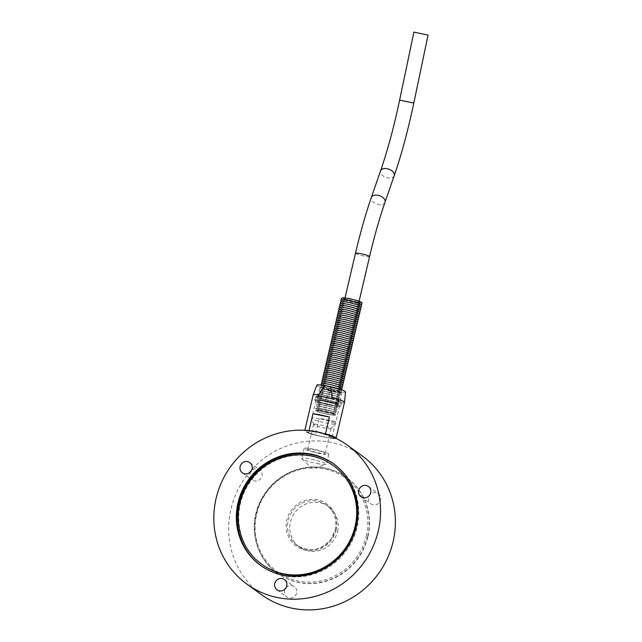 <?xml version="1.0" encoding="UTF-8"?>
<svg xmlns="http://www.w3.org/2000/svg" width="642" height="642" viewBox="0 0 642 642"><rect width="100%" height="100%" fill="white"/><g stroke="black" fill="none" stroke-linecap="round" stroke-linejoin="round"><path stroke-width="0.48" stroke-dasharray="3.21 2.41" d="M337.54 531.56A24.91 23.858 -54.2 0 0 328.56 506.61A24.91 23.858 -54.2 0 0 290.433 522.066A24.91 23.858 -54.2 0 0 299.413 547.008A24.91 23.858 -54.2 0 0 337.54 531.56M362.192 455.876A85.731 82.112 -54.2 0 0 230.96 509.066A85.731 82.112 -54.2 0 0 261.872 594.925M323.785 436.937L333.166 438.502L328.383 435.782L317.036 432.066L310.038 431.496L307.197 432.435L311.892 434.441L323.785 436.937A14.485 1.661 13.2 0 1 318.745 435.814L328.391 437.756A14.485 1.661 13.2 0 1 323.785 436.937M296.604 593.031A6.34 6.067 125.8 0 1 286.902 596.964A6.34 6.067 125.8 0 1 285.69 588.273A6.34 6.067 125.8 0 1 296.604 593.031M372.793 492.823A6.34 6.067 125.8 0 1 379.47 502.285A6.34 6.067 125.8 0 1 368.484 497.879A6.34 6.067 125.8 0 1 372.793 492.823M251.712 479.542A6.34 6.067 125.8 0 1 259.657 469.695A6.34 6.067 125.8 0 1 260.877 478.386A6.34 6.067 125.8 0 1 251.712 479.542M260.989 565.714A62.555 59.923 -54.2 0 0 261.39 566.003A62.555 59.923 -54.2 0 0 346.584 550.33A62.555 59.923 -54.2 0 0 334.594 464.543A62.555 59.923 -54.2 0 0 334.193 464.254M367.906 536.664A59.08 56.592 -54.2 0 0 346.6 477.488A59.08 56.592 -54.2 0 0 256.158 514.146A59.08 56.592 -54.2 0 0 277.464 573.314A59.08 56.592 -54.2 0 0 367.906 536.664M317.052 463.524A12.671 1.453 -166.8 0 0 326.144 464.503A12.671 1.453 -166.8 0 0 326.433 464.286A12.671 1.453 -166.8 0 0 314.436 459.977A12.671 1.453 -166.8 0 0 301.772 458.5A12.671 1.453 -166.8 0 0 301.933 458.829A12.671 1.453 -166.8 0 0 317.052 463.524M319.419 453.437A12.671 1.453 13.2 0 1 304.131 448.413A12.671 1.453 13.2 0 1 316.795 449.898A12.671 1.453 13.2 0 1 328.8 454.199A12.671 1.453 13.2 0 1 319.419 453.437M262.337 564.687A60.934 58.366 125.8 0 1 250.661 481.123A60.934 58.366 125.8 0 1 333.647 465.859M335.967 438.342A16.106 1.846 13.2 0 1 331.786 438.438L335.734 421.633A16.106 1.846 13.2 0 1 319.291 418.319L315.35 435.124A16.106 1.846 13.2 0 1 304.733 430.822A16.106 1.846 13.2 0 1 306.732 430.413M325.534 399.741L325.269 400.857A16.106 1.846 -166.8 0 0 338.591 403.545L338.856 402.422C338.543 397.213 337.933 393.57 337.018 391.492L332.099 390.505C330.341 392.037 328.15 395.119 325.534 399.741A16.106 1.846 13.2 0 1 313.144 394.966M344.497 402.325A16.106 1.846 13.2 0 1 338.856 402.422M307.975 449.601A8.98 1.027 13.2 0 1 307.727 449.256A8.98 1.027 13.2 0 1 308.987 449.031A8.98 1.027 13.2 0 1 318.93 450.869A8.98 1.027 13.2 0 1 325.205 453.356A8.98 1.027 13.2 0 1 317.405 452.578A8.98 1.027 13.2 0 1 307.975 449.601M314.829 424.113A8.98 1.027 13.2 0 1 324.772 425.951A8.98 1.027 13.2 0 1 331.055 428.447A8.98 1.027 13.2 0 1 331.015 428.503A8.98 1.027 13.2 0 1 322.075 427.395A8.98 1.027 13.2 0 1 313.577 424.418A8.98 1.027 13.2 0 1 313.569 424.346A8.98 1.027 13.2 0 1 314.829 424.113M320.727 419.009A12.166 1.396 13.2 0 1 335.405 423.832A12.166 1.396 13.2 0 1 335.357 423.921A12.166 1.396 13.2 0 1 323.247 422.412A12.166 1.396 13.2 0 1 311.723 418.375A12.166 1.396 13.2 0 1 311.723 418.279A12.166 1.396 13.2 0 1 313.424 417.974A12.166 1.396 13.2 0 1 320.727 419.009M324.932 401.081A12.166 1.396 -166.8 0 0 315.928 400.351A12.166 1.396 -166.8 0 0 316.265 400.809A12.166 1.396 -166.8 0 0 329.041 404.845A12.166 1.396 -166.8 0 0 339.61 405.904A12.166 1.396 -166.8 0 0 324.932 401.081M320.831 386.476A10.946 1.252 -166.8 0 0 332.323 390.111A10.946 1.252 -166.8 0 0 341.841 391.066A10.946 1.252 -166.8 0 0 328.632 386.725A10.946 1.252 -166.8 0 0 320.527 386.067A10.946 1.252 -166.8 0 0 320.831 386.476M328.287 388.185A10.946 1.252 -166.8 0 0 320.189 387.511A10.946 1.252 -166.8 0 0 320.181 387.527A10.946 1.252 -166.8 0 0 330.558 391.243A10.946 1.252 -166.8 0 0 341.496 392.527A10.946 1.252 -166.8 0 0 341.504 392.511A10.946 1.252 -166.8 0 0 328.287 388.185M325.919 397.053A12.005 1.372 13.2 0 1 340.252 401.507A12.005 1.372 13.2 0 1 340.412 401.796A12.005 1.372 13.2 0 1 328.407 400.407A12.005 1.372 13.2 0 1 317.036 396.315A12.005 1.372 13.2 0 1 317.308 396.122A12.005 1.372 13.2 0 1 325.919 397.053M325.478 397.55A13.209 1.517 13.2 0 1 341.239 402.446A13.209 1.517 13.2 0 1 341.416 402.783A13.209 1.517 13.2 0 1 329.932 401.635A13.209 1.517 13.2 0 1 316.065 397.254A13.209 1.517 13.2 0 1 315.695 396.756A13.209 1.517 13.2 0 1 316 396.523A13.209 1.517 13.2 0 1 325.478 397.55M315.278 400.616A13.209 1.517 13.2 0 1 314.909 400.11A13.209 1.517 13.2 0 1 328.11 401.659A13.209 1.517 13.2 0 1 340.629 406.145A13.209 1.517 13.2 0 1 329.145 404.99A13.209 1.517 13.2 0 1 315.278 400.616M338.591 403.545L325.269 400.857M316.867 385.176A14.71 1.685 -166.8 0 0 332.099 390.505M337.018 391.492A14.71 1.685 -166.8 0 0 345.516 391.901M318.52 395.994L331.842 398.674M317.036 432.066A14.485 1.661 13.2 0 1 322.067 433.198L312.429 431.255A14.485 1.661 13.2 0 1 317.036 432.066M315.35 435.124L318.745 435.814A14.485 1.661 13.2 0 1 306.715 431.745A14.485 1.661 13.2 0 1 312.429 431.255L309.572 430.678M323.544 433.494L322.067 433.198A14.485 1.661 13.2 0 1 325.333 434.048M334.474 437.627A14.485 1.661 13.2 0 1 328.391 437.756L331.786 438.438M335.734 421.633L319.291 418.319M352.851 301.307A7.239 0.827 13.2 0 1 344.85 298.586A7.239 0.827 13.2 0 1 351.519 299.3A7.239 0.827 13.2 0 1 358.886 301.748A7.239 0.827 13.2 0 1 358.95 301.9A7.239 0.827 13.2 0 1 352.851 301.307M349.16 300.496A9.847 1.132 13.2 0 1 360.668 304.605A9.847 1.132 13.2 0 1 344.537 301.347A9.847 1.132 13.2 0 1 349.16 300.496M348.71 302.398A9.847 1.132 13.2 0 1 360.218 306.507A9.847 1.132 13.2 0 1 344.088 303.257A9.847 1.132 13.2 0 1 348.71 302.398M348.261 304.3A9.847 1.132 13.2 0 1 359.769 308.409A9.847 1.132 13.2 0 1 343.639 305.159A9.847 1.132 13.2 0 1 348.261 304.3M347.82 306.21A9.847 1.132 13.2 0 1 359.327 310.319A9.847 1.132 13.2 0 1 343.197 307.069A9.847 1.132 13.2 0 1 347.82 306.21M347.37 308.112A9.847 1.132 13.2 0 1 358.878 312.221A9.847 1.132 13.2 0 1 342.748 308.971A9.847 1.132 13.2 0 1 347.37 308.112M346.921 310.014A9.847 1.132 13.2 0 1 358.429 314.123A9.847 1.132 13.2 0 1 342.298 310.872A9.847 1.132 13.2 0 1 346.921 310.014M346.479 311.924A9.847 1.132 13.2 0 1 357.987 316.033A9.847 1.132 13.2 0 1 341.857 312.782A9.847 1.132 13.2 0 1 346.479 311.924M346.03 313.826A9.847 1.132 13.2 0 1 357.538 317.934A9.847 1.132 13.2 0 1 341.408 314.684A9.847 1.132 13.2 0 1 346.03 313.826M345.581 315.728A9.847 1.132 13.2 0 1 357.088 319.836A9.847 1.132 13.2 0 1 340.958 316.586A9.847 1.132 13.2 0 1 345.581 315.728M345.139 317.638A9.847 1.132 13.2 0 1 356.647 321.746A9.847 1.132 13.2 0 1 340.517 318.496A9.847 1.132 13.2 0 1 345.139 317.638M344.69 319.539A9.847 1.132 13.2 0 1 356.198 323.648A9.847 1.132 13.2 0 1 340.067 320.398A9.847 1.132 13.2 0 1 344.69 319.539M344.24 321.441A9.847 1.132 13.2 0 1 355.748 325.55A9.847 1.132 13.2 0 1 339.618 322.3A9.847 1.132 13.2 0 1 344.24 321.441M343.799 323.351A9.847 1.132 13.2 0 1 355.307 327.46A9.847 1.132 13.2 0 1 339.177 324.21A9.847 1.132 13.2 0 1 343.799 323.351M343.35 325.253A9.847 1.132 13.2 0 1 354.857 329.362A9.847 1.132 13.2 0 1 338.727 326.112A9.847 1.132 13.2 0 1 343.35 325.253M342.9 327.163A9.847 1.132 13.2 0 1 354.408 331.272A9.847 1.132 13.2 0 1 338.278 328.014A9.847 1.132 13.2 0 1 342.9 327.163M342.459 329.065A9.847 1.132 13.2 0 1 353.967 333.174A9.847 1.132 13.2 0 1 337.836 329.924A9.847 1.132 13.2 0 1 342.459 329.065M342.009 330.967A9.847 1.132 13.2 0 1 353.517 335.076A9.847 1.132 13.2 0 1 337.387 331.826A9.847 1.132 13.2 0 1 342.009 330.967M341.56 332.877A9.847 1.132 13.2 0 1 353.068 336.986A9.847 1.132 13.2 0 1 336.938 333.736A9.847 1.132 13.2 0 1 341.56 332.877M341.119 334.779A9.847 1.132 13.2 0 1 352.627 338.888A9.847 1.132 13.2 0 1 336.496 335.638A9.847 1.132 13.2 0 1 341.119 334.779M340.669 336.681A9.847 1.132 13.2 0 1 352.177 340.79A9.847 1.132 13.2 0 1 336.047 337.54A9.847 1.132 13.2 0 1 340.669 336.681M340.22 338.591A9.847 1.132 13.2 0 1 351.728 342.7A9.847 1.132 13.2 0 1 335.597 339.449A9.847 1.132 13.2 0 1 340.22 338.591M339.778 340.493A9.847 1.132 13.2 0 1 351.286 344.602A9.847 1.132 13.2 0 1 335.156 341.351A9.847 1.132 13.2 0 1 339.778 340.493M339.329 342.395A9.847 1.132 13.2 0 1 350.837 346.503A9.847 1.132 13.2 0 1 334.707 343.253A9.847 1.132 13.2 0 1 339.329 342.395M338.88 344.305A9.847 1.132 13.2 0 1 350.388 348.413A9.847 1.132 13.2 0 1 334.257 345.163A9.847 1.132 13.2 0 1 338.88 344.305M338.438 346.207A9.847 1.132 13.2 0 1 349.946 350.315A9.847 1.132 13.2 0 1 333.816 347.065A9.847 1.132 13.2 0 1 338.438 346.207M337.989 348.108A9.847 1.132 13.2 0 1 349.497 352.217A9.847 1.132 13.2 0 1 333.367 348.967A9.847 1.132 13.2 0 1 337.989 348.108M337.54 350.018A9.847 1.132 13.2 0 1 349.047 354.127A9.847 1.132 13.2 0 1 332.917 350.877A9.847 1.132 13.2 0 1 337.54 350.018M337.098 351.92A9.847 1.132 13.2 0 1 348.598 356.029A9.847 1.132 13.2 0 1 332.476 352.779A9.847 1.132 13.2 0 1 337.098 351.92M336.649 353.822A9.847 1.132 13.2 0 1 348.157 357.931A9.847 1.132 13.2 0 1 332.026 354.681A9.847 1.132 13.2 0 1 336.649 353.822M336.199 355.732A9.847 1.132 13.2 0 1 347.707 359.841A9.847 1.132 13.2 0 1 331.577 356.591A9.847 1.132 13.2 0 1 336.199 355.732M335.758 357.634A9.847 1.132 13.2 0 1 347.258 361.743A9.847 1.132 13.2 0 1 331.136 358.493A9.847 1.132 13.2 0 1 335.758 357.634M335.309 359.544A9.847 1.132 13.2 0 1 346.816 363.653A9.847 1.132 13.2 0 1 330.686 360.403A9.847 1.132 13.2 0 1 335.309 359.544M334.859 361.446A9.847 1.132 13.2 0 1 346.367 365.555A9.847 1.132 13.2 0 1 330.237 362.305A9.847 1.132 13.2 0 1 334.859 361.446M334.418 363.348A9.847 1.132 13.2 0 1 345.918 367.457A9.847 1.132 13.2 0 1 329.795 364.207A9.847 1.132 13.2 0 1 334.418 363.348M333.968 365.258A9.847 1.132 13.2 0 1 345.476 369.367A9.847 1.132 13.2 0 1 329.346 366.117A9.847 1.132 13.2 0 1 333.968 365.258M333.519 367.16A9.847 1.132 13.2 0 1 345.027 371.269A9.847 1.132 13.2 0 1 328.897 368.018A9.847 1.132 13.2 0 1 333.519 367.16M333.078 369.062A9.847 1.132 13.2 0 1 344.577 373.171A9.847 1.132 13.2 0 1 328.455 369.92A9.847 1.132 13.2 0 1 333.078 369.062M332.628 370.972A9.847 1.132 13.2 0 1 344.136 375.08A9.847 1.132 13.2 0 1 328.006 371.83A9.847 1.132 13.2 0 1 332.628 370.972M332.179 372.874A9.847 1.132 13.2 0 1 343.687 376.982A9.847 1.132 13.2 0 1 327.556 373.732A9.847 1.132 13.2 0 1 332.179 372.874M331.737 374.776A9.847 1.132 13.2 0 1 343.237 378.884A9.847 1.132 13.2 0 1 327.115 375.634A9.847 1.132 13.2 0 1 331.737 374.776M331.288 376.685A9.847 1.132 13.2 0 1 342.796 380.794A9.847 1.132 13.2 0 1 326.666 377.544A9.847 1.132 13.2 0 1 331.288 376.685M330.839 378.587A9.847 1.132 13.2 0 1 342.346 382.696A9.847 1.132 13.2 0 1 326.216 379.446A9.847 1.132 13.2 0 1 330.839 378.587M330.397 380.489A9.847 1.132 13.2 0 1 341.897 384.598A9.847 1.132 13.2 0 1 325.775 381.348A9.847 1.132 13.2 0 1 330.397 380.489M329.948 382.399A9.847 1.132 13.2 0 1 341.456 386.508A9.847 1.132 13.2 0 1 325.325 383.258A9.847 1.132 13.2 0 1 329.948 382.399M329.498 384.301A9.847 1.132 13.2 0 1 341.006 388.41A9.847 1.132 13.2 0 1 324.876 385.16A9.847 1.132 13.2 0 1 329.498 384.301M329.057 386.211A9.847 1.132 13.2 0 1 340.557 390.32A9.847 1.132 13.2 0 1 324.435 387.062A9.847 1.132 13.2 0 1 329.057 386.211M328.608 388.113A9.847 1.132 13.2 0 1 340.116 392.222A9.847 1.132 13.2 0 1 323.985 388.972A9.847 1.132 13.2 0 1 328.608 388.113M328.158 390.015A9.847 1.132 13.2 0 1 339.666 394.124A9.847 1.132 13.2 0 1 323.536 390.874A9.847 1.132 13.2 0 1 328.158 390.015C322.26 389.052 319.644 388.851 320.294 389.389L319.756 390.866L322.356 392.527C326.995 394.22 332.949 395.448 334.996 395.729C341.488 396.507 339.738 395.994 340.774 395.103L340.372 393.907C340.453 393.554 336.994 391.925 328.134 390.007M327.717 391.925A9.847 1.132 13.2 0 1 339.217 396.034A9.847 1.132 13.2 0 1 323.095 392.784A9.847 1.132 13.2 0 1 327.717 391.925M327.268 393.827A9.847 1.132 13.2 0 1 338.775 397.936A9.847 1.132 13.2 0 1 322.645 394.686A9.847 1.132 13.2 0 1 327.268 393.827M326.818 395.729A9.847 1.132 13.2 0 1 338.326 399.838A9.847 1.132 13.2 0 1 322.196 396.587A9.847 1.132 13.2 0 1 326.818 395.729M326.377 397.639A9.847 1.132 13.2 0 1 337.877 401.748A9.847 1.132 13.2 0 1 321.754 398.497A9.847 1.132 13.2 0 1 326.377 397.639M325.927 399.541A9.847 1.132 13.2 0 1 337.435 403.649A9.847 1.132 13.2 0 1 321.305 400.399A9.847 1.132 13.2 0 1 325.927 399.541M325.478 401.443A9.847 1.132 13.2 0 1 336.986 405.551A9.847 1.132 13.2 0 1 320.856 402.301A9.847 1.132 13.2 0 1 325.478 401.443M325.037 403.353A9.847 1.132 13.2 0 1 336.536 407.461A9.847 1.132 13.2 0 1 320.414 404.211A9.847 1.132 13.2 0 1 325.037 403.353M324.587 405.254A9.847 1.132 13.2 0 1 336.095 409.363A9.847 1.132 13.2 0 1 319.965 406.113A9.847 1.132 13.2 0 1 324.587 405.254M324.138 407.156A9.847 1.132 13.2 0 1 335.646 411.265A9.847 1.132 13.2 0 1 319.515 408.015A9.847 1.132 13.2 0 1 324.138 407.156C318.239 406.193 315.623 405.993 316.273 406.53L315.736 408.007L318.336 409.668C322.974 411.362 328.929 412.589 330.975 412.87C337.467 413.649 335.718 413.135 336.753 412.244L336.352 411.057C336.432 410.695 332.973 409.066 324.114 407.148M323.696 409.066A9.847 1.132 13.2 0 1 335.196 413.175A9.847 1.132 13.2 0 1 319.074 409.925A9.847 1.132 13.2 0 1 323.696 409.066M323.247 410.968A9.847 1.132 13.2 0 1 334.755 415.077A9.847 1.132 13.2 0 1 318.625 411.827A9.847 1.132 13.2 0 1 323.247 410.968M323.183 410.96A10.087 1.156 -166.8 0 0 316.963 410.094A10.087 1.156 -166.8 0 0 324.218 413.528A10.087 1.156 -166.8 0 0 335.068 414.572A10.087 1.156 -166.8 0 0 334.346 414.17A10.087 1.156 -166.8 0 0 323.183 410.96M367.633 536.471A59.08 56.592 125.8 0 1 277.192 573.121A59.08 56.592 125.8 0 1 265.868 492.093A59.08 56.592 125.8 0 1 346.327 477.295A59.08 56.592 125.8 0 1 367.633 536.471M366.269 536.054A57.924 55.485 -54.2 0 0 295.481 470.979A57.924 55.485 -54.2 0 0 272.722 568.01A57.924 55.485 -54.2 0 0 366.269 536.054M335.317 529.955A24.91 23.858 -54.2 0 0 326.337 505.005A24.91 23.858 -54.2 0 0 292.415 511.249A24.91 23.858 -54.2 0 0 297.19 545.403A24.91 23.858 -54.2 0 0 335.317 529.955M336.143 529.979A26.065 24.966 125.8 0 1 294.044 544.36A26.065 24.966 125.8 0 1 304.284 500.696A26.065 24.966 125.8 0 1 336.143 529.979M413.809 103.073L399.629 100.096M394.228 175.675A7.239 4.35 19.1 0 1 385.962 177.409A7.239 4.35 19.1 0 1 380.546 170.924M384.999 202.246A7.239 4.35 19.1 0 1 378.138 204.373A7.239 4.35 19.1 0 1 371.325 197.495M369.575 256.583A7.239 0.827 13.2 0 1 363.476 255.998A7.239 0.827 13.2 0 1 355.475 253.277M349.601 298.586A9.847 1.132 13.2 0 1 361.109 302.695A9.847 1.132 13.2 0 1 344.979 299.445A9.847 1.132 13.2 0 1 349.601 298.586M344.513 299.926A7.527 0.867 -166.8 0 0 352.426 302.43A7.527 0.867 -166.8 0 0 358.966 303.08A7.527 0.867 -166.8 0 0 358.758 302.799A7.527 0.867 -166.8 0 0 350.853 300.304A7.527 0.867 -166.8 0 0 344.305 299.645A7.527 0.867 -166.8 0 0 344.513 299.926M343.687 298.586A8.691 0.995 13.2 0 1 354.256 299.806A8.691 0.995 13.2 0 1 357.763 302.334A8.691 0.995 13.2 0 1 343.687 298.586M332.917 412.966A7.527 0.867 13.2 0 1 333.126 413.255A7.527 0.867 13.2 0 1 325.598 412.373A7.527 0.867 13.2 0 1 318.464 409.813A7.527 0.867 13.2 0 1 325.012 410.471A7.527 0.867 13.2 0 1 332.917 412.966M333.752 414.307A8.691 0.995 -166.8 0 0 319.676 410.559A8.691 0.995 -166.8 0 0 323.183 413.087A8.691 0.995 -166.8 0 0 333.752 414.307M277.047 589.854L286.902 596.964M284.462 579.582L294.317 586.692M360.981 496.764L370.835 503.874M368.396 486.484L378.25 493.594M242.387 472.865L252.242 479.975M249.802 462.585L259.657 469.695M334.594 464.543L333.784 463.957M261.39 566.003L260.58 565.425M346.6 477.488L346.327 477.295C332.339 467.609 316.867 464.752 299.91 468.724C282.681 473.467 269.744 483.811 261.085 499.773C247.603 524.61 254.842 557.697 277.192 573.121L277.464 573.314M328.56 506.61L326.337 505.005C334.257 511.297 337.243 519.603 335.284 529.907L331.007 539.224C320.944 550.603 309.677 552.666 297.19 545.403L299.413 547.008M304.131 448.413L301.772 458.5M328.8 454.199L326.433 464.286M301.933 458.829L312.373 468.756L326.144 464.503M304.733 430.822L304.854 430.292M313.569 424.346L307.727 449.256M331.055 428.447L325.205 453.356M315.928 400.351L311.723 418.279M339.61 405.904L335.405 423.832M331.015 428.503L335.357 423.921M313.577 424.418L311.723 418.375M341.496 392.527L341.841 391.066M317.036 396.315L320.527 386.067M317.308 396.122L316 396.523M340.252 401.507L341.239 402.446M341.504 392.511L340.412 401.796M340.629 406.145L341.416 402.783M314.909 400.11L315.695 396.756M307.197 432.435L307.036 431.841C308.585 433.005 313.786 434.618 322.637 436.688M324.892 437.146C333.8 438.735 333.631 437.94 333.575 438.069L333.166 438.502M345.027 297.832L344.85 298.586M359.127 301.138L358.95 301.9M341.424 299.798L343.799 301.098L351.535 303.329L361.478 304.501M340.982 301.7L343.358 303L351.086 305.239L361.029 306.403M340.533 303.61L342.908 304.902L350.644 307.141L360.587 308.312M340.083 305.512L342.459 306.812L350.195 309.051L360.138 310.214M339.642 307.414L342.017 308.714L349.746 310.953L359.689 312.116M339.193 309.324L341.568 310.616L349.304 312.855L359.247 314.026M338.743 311.226L341.119 312.526L348.855 314.765L358.798 315.928M338.302 313.127L340.677 314.428L348.405 316.667L358.348 317.83M337.853 315.037L340.228 316.329L347.964 318.568L357.907 319.74M337.403 316.939L339.778 318.239L347.515 320.478L357.458 321.642M336.962 318.841L339.337 320.141L347.065 322.38L357.008 323.544M336.512 320.751L338.888 322.043L346.624 324.282L356.567 325.454M336.063 322.653L338.438 323.953L346.174 326.192L356.117 327.356M335.622 324.555L337.997 325.855L345.725 328.094L355.668 329.266M335.172 326.465L337.548 327.765L345.284 329.996L355.227 331.168M334.723 328.367L337.098 329.667L344.834 331.906L354.777 333.07M334.281 330.277L336.657 331.569L344.385 333.808L354.328 334.98M333.832 332.179L336.207 333.479L343.943 335.71L353.886 336.881M333.383 334.081L335.758 335.381L343.494 337.62L353.437 338.783M332.941 335.991L335.317 337.283L343.045 339.522L352.988 340.693M332.492 337.893L334.867 339.193L342.603 341.432L352.546 342.595M332.042 339.795L334.418 341.095L342.154 343.334L352.097 344.497M331.601 341.704L333.976 342.997L341.704 345.236L351.647 346.407M331.152 343.606L333.527 344.906L341.263 347.145L351.206 348.309M330.702 345.508L333.078 346.808L340.814 349.047L350.757 350.211M330.261 347.418L332.636 348.71L340.364 350.949L350.307 352.121M329.811 349.32L332.187 350.62L339.923 352.859L349.866 354.023M329.362 351.222L331.737 352.522L339.474 354.761L349.417 355.925M328.921 353.132L331.296 354.424L339.024 356.663L348.967 357.835M328.471 355.034L330.847 356.334L338.583 358.573L348.526 359.737M328.022 356.944L330.397 358.236L338.133 360.475L348.076 361.647M327.58 358.846L329.956 360.146L337.684 362.377L347.627 363.549M327.131 360.748L329.507 362.048L337.243 364.287L347.186 365.45M326.682 362.658L329.057 363.95L336.793 366.189L346.736 367.36M326.24 364.56L328.616 365.86L336.344 368.099L346.287 369.262M325.791 366.462L328.166 367.762L335.902 370.001L345.845 371.164M325.342 368.372L327.717 369.664L335.453 371.903L345.396 373.074M324.9 370.273L327.276 371.574L335.004 373.813L344.947 374.976M324.451 372.175L326.826 373.475L334.562 375.714L344.505 376.878M324.001 374.085L326.377 375.377L334.113 377.616L344.056 378.788M323.56 375.987L325.935 377.287L333.663 379.526L343.606 380.69M323.111 377.889L325.486 379.189L333.222 381.428L343.165 382.592M322.661 379.799L325.037 381.091L332.773 383.33L342.716 384.502M322.22 381.701L324.587 383.001L332.323 385.24L342.266 386.404M321.77 383.603L324.146 384.903L331.882 387.142L341.825 388.314M321.04 384.991L323.696 386.813L331.433 389.044L340.701 390.368L341.857 389.879M323.985 385.401L321.185 385.577L320.583 386.34L320.984 387.527L330.983 390.954L340.252 392.27L341.062 392.053L341.608 390.577L339.04 388.932M328.576 388.097C322.701 387.15 320.093 386.941 320.735 387.479L320.197 388.964L322.806 390.617C327.436 392.318 333.399 393.546 335.437 393.827C341.937 394.597 340.188 394.092 341.223 393.201L340.822 392.005C340.902 391.652 337.443 390.015 328.576 388.097M327.685 391.909C321.811 390.962 319.194 390.753 319.844 391.291L319.307 392.776L321.907 394.429C326.545 396.122 332.508 397.358 334.546 397.631C341.038 398.409 339.289 397.896 340.332 397.005L339.923 395.817C340.003 395.456 336.552 393.827 327.685 391.909M327.235 393.811C321.361 392.864 318.753 392.655 319.395 393.193L318.857 394.678L321.465 396.331C326.096 398.032 332.058 399.26 334.097 399.541C340.597 400.311 338.848 399.805 339.883 398.915L339.482 397.719C339.562 397.366 336.103 395.729 327.235 393.811M326.794 395.721C320.92 394.766 318.304 394.565 318.954 395.103L318.416 396.579L321.016 398.241C325.654 399.934 331.609 401.162 333.655 401.443C340.148 402.221 338.398 401.707 339.433 400.817L339.032 399.629C339.112 399.268 335.654 397.639 326.794 395.721M326.345 397.623C320.47 396.676 317.854 396.467 318.504 397.005L317.967 398.489L320.567 400.143C325.205 401.836 331.168 403.072 333.206 403.345C339.698 404.123 337.949 403.609 338.992 402.719L338.583 401.531C338.663 401.17 335.212 399.541 326.345 397.623M325.895 399.525C320.021 398.578 317.413 398.369 318.055 398.915L317.517 400.391L320.125 402.044C324.756 403.746 330.718 404.974 332.757 405.254C339.257 406.025 337.507 405.519 338.543 404.629L338.141 403.433C338.222 403.08 334.763 401.443 325.895 399.525M325.454 401.435C319.58 400.48 316.963 400.279 317.613 400.817L317.076 402.293L319.676 403.954C324.314 405.648 330.269 406.876 332.315 407.156C338.807 407.935 337.058 407.421 338.093 406.53L337.692 405.343C337.772 404.982 334.313 403.353 325.454 401.435M325.004 403.337C319.13 402.39 316.514 402.181 317.164 402.719L316.626 404.203L319.226 405.856C323.865 407.55 329.827 408.785 331.866 409.066C338.358 409.837 336.609 409.323 337.652 408.44L337.243 407.245C337.323 406.884 333.872 405.254 325.004 403.337M324.555 405.238C318.681 404.291 316.073 404.083 316.715 404.629L316.177 406.105L318.785 407.758C323.416 409.46 329.378 410.687 331.416 410.968C337.917 411.747 336.167 411.233 337.202 410.342L336.801 409.147C336.881 408.793 333.423 407.164 324.555 405.238M323.664 409.05C317.79 408.103 315.174 407.895 315.824 408.432L315.286 409.917L317.886 411.57C322.525 413.271 328.479 414.499 330.526 414.78C337.018 415.551 335.268 415.037 336.312 414.154L335.902 412.958C335.983 412.597 332.532 410.968 323.664 409.05M334.346 414.17L323.215 410.96L316.963 410.094M358.966 303.08L359.56 302.39L355.941 302.069L344.08 298.755L344.305 299.645L318.464 409.813L317.87 410.511L321.49 410.832L333.35 414.138L333.126 413.255L358.966 303.08"/><path stroke-width="0.96" d="M247.026 584.212L261.872 594.925A85.731 82.112 -54.2 0 0 378.62 573.45A85.731 82.112 -54.2 0 0 362.192 455.876L347.346 445.163A85.731 82.112 -54.2 0 0 216.113 498.353A85.731 82.112 -54.2 0 0 247.026 584.212A85.731 82.112 -54.2 0 0 363.773 562.737A85.731 82.112 -54.2 0 0 347.346 445.163M286.749 585.921A6.34 6.067 125.8 0 1 277.047 589.854A6.34 6.067 125.8 0 1 275.835 581.162A6.34 6.067 125.8 0 1 286.749 585.921M362.939 485.713A6.34 6.067 125.8 0 1 369.615 495.175A6.34 6.067 125.8 0 1 358.629 490.769A6.34 6.067 125.8 0 1 362.939 485.713M241.857 472.432A6.34 6.067 125.8 0 1 249.802 462.585A6.34 6.067 125.8 0 1 251.022 471.276A6.34 6.067 125.8 0 1 241.857 472.432M238.022 502.766A62.555 59.923 125.8 0 1 333.784 463.957A62.555 59.923 125.8 0 1 345.773 549.745A62.555 59.923 125.8 0 1 260.58 565.425A62.555 59.923 125.8 0 1 238.022 502.766M334.193 464.254A62.555 59.923 -54.2 0 0 238.832 503.352A62.555 59.923 -54.2 0 0 260.989 565.714M355.074 526.496A60.934 58.366 125.8 0 1 261.8 564.302A60.934 58.366 125.8 0 1 250.123 480.73A60.934 58.366 125.8 0 1 333.11 465.466A60.934 58.366 125.8 0 1 355.074 526.496M333.11 465.466L333.647 465.859A60.934 58.366 125.8 0 1 355.62 526.889A60.934 58.366 125.8 0 1 262.337 564.687L261.8 564.302M306.732 430.413A16.106 1.846 13.2 0 1 309.027 430.565L312.975 413.761A16.106 1.846 13.2 0 1 329.41 417.075L325.47 433.88A16.106 1.846 13.2 0 1 336.087 438.181A16.106 1.846 13.2 0 1 335.967 438.342M332.107 397.558L331.842 398.674A16.106 1.846 -166.8 0 0 318.52 395.994L318.785 394.87C321.401 390.248 323.592 387.166 325.35 385.633L330.269 386.62C331.184 388.699 331.794 392.342 332.107 397.558A16.106 1.846 13.2 0 1 333.88 398.024A16.106 1.846 13.2 0 1 344.505 402.293A16.106 1.846 13.2 0 1 344.497 402.325L336.087 438.181M304.854 430.292L313.144 394.966A16.106 1.846 13.2 0 1 313.152 394.942A16.106 1.846 13.2 0 1 318.785 394.87M325.35 385.633A14.71 1.685 -166.8 0 0 316.867 385.176L313.152 394.942M344.505 402.293L345.516 391.901A14.71 1.685 -166.8 0 0 330.269 386.62M309.572 430.678L309.027 430.565M325.47 433.88L323.544 433.494M312.975 413.761L329.41 417.075M427.965 35.085L413.889 32.1L427.965 35.085M325.333 434.048A14.485 1.661 13.2 0 1 334.474 437.627M413.889 32.1L399.629 100.096L413.809 103.073C408.071 130.222 401.547 154.425 394.228 175.675L384.999 202.246C379.51 218.111 374.374 236.224 369.575 256.583L359.127 301.138M399.629 100.096C394.003 126.723 387.64 150.332 380.546 170.924A7.239 4.35 19.1 0 1 387.415 168.79A7.239 4.35 19.1 0 1 394.228 175.675M380.546 170.924L371.325 197.495A7.239 4.35 19.1 0 1 378.186 195.361A7.239 4.35 19.1 0 1 384.999 202.246M371.325 197.495C365.651 213.898 360.371 232.492 355.475 253.277A7.239 0.827 13.2 0 1 362.714 254.128A7.239 0.827 13.2 0 1 369.575 256.583M428.062 35.069L413.809 103.073M355.475 253.277L345.027 297.832M361.478 304.501L362.152 302.952L359.56 301.299L349.577 298.578L342.9 297.711L341.135 298.723L341.424 299.798M361.029 306.403L361.711 304.862L359.111 303.209L349.128 300.48L342.451 299.621L340.685 300.625L340.982 301.7M360.587 308.312L361.261 306.764L358.669 305.111L348.686 302.382L342.001 301.523L340.236 302.526L340.533 303.61M360.138 310.214L360.812 308.666L358.22 307.012L348.237 304.292L341.56 303.425L339.795 304.436L340.083 305.512M359.689 312.116L360.371 310.576L357.771 308.922L347.787 306.194L341.111 305.335L339.345 306.338L339.642 307.414M359.247 314.026L359.921 312.477L357.329 310.824L347.346 308.096L340.661 307.237L338.896 308.24L339.193 309.324M358.798 315.928L359.472 314.379L356.88 312.726L346.897 310.006L340.22 309.139L338.454 310.15L338.743 311.226M358.348 317.83L359.03 316.289L356.43 314.636L346.447 311.908L339.77 311.049L338.005 312.052L338.302 313.127M357.907 319.74L358.581 318.191L355.989 316.538L345.998 313.81L339.321 312.951L337.556 313.954L337.853 315.037M357.458 321.642L358.132 320.101L355.54 318.448L345.557 315.72L338.872 314.853L337.114 315.864L337.403 316.939M357.008 323.544L357.69 322.003L355.09 320.35L345.107 317.621L338.43 316.763L336.665 317.766L336.962 318.841M356.567 325.454L357.241 323.905L354.649 322.252L344.658 319.523L337.981 318.665L336.215 319.668L336.512 320.751M356.117 327.356L356.792 325.815L354.199 324.162L344.216 321.433L337.531 320.567L335.774 321.578L336.063 322.653M355.668 329.266L356.35 327.717L353.75 326.064L343.767 323.335L337.09 322.477L335.325 323.48L335.622 324.555M355.227 331.168L355.901 329.619L353.309 327.966L343.318 325.245L336.641 324.379L334.875 325.382L335.172 326.465M354.777 333.07L355.451 331.529L352.859 329.876L342.876 327.147L336.191 326.288L334.426 327.292L334.723 328.367M354.328 334.98L355.01 333.431L352.41 331.778L342.427 329.049L335.75 328.19L333.984 329.194L334.281 330.277M353.886 336.881L354.561 335.333L351.968 333.68L341.977 330.959L335.301 330.092L333.535 331.103L333.832 332.179M353.437 338.783L354.111 337.243L351.519 335.589L341.536 332.861L334.851 332.002L333.086 333.005L333.383 334.081M352.988 340.693L353.67 339.145L351.07 337.491L341.087 334.763L334.41 333.904L332.644 334.907L332.941 335.991M352.546 342.595L353.22 341.046L350.628 339.393L340.637 336.673L333.96 335.806L332.195 336.817L332.492 337.893M352.097 344.497L352.771 342.956L350.179 341.303L340.196 338.575L333.511 337.716L331.745 338.719L332.042 339.795M351.647 346.407L352.33 344.858L349.73 343.205L339.746 340.477L333.07 339.618L331.304 340.621L331.601 341.704M351.206 348.309L351.88 346.768L349.288 345.115L339.297 342.387L332.62 341.52L330.855 342.531L331.152 343.606M350.757 350.211L351.431 348.67L348.839 347.017L338.856 344.289L332.171 343.43L330.405 344.433L330.702 345.508M350.307 352.121L350.989 350.572L348.389 348.919L338.406 346.19L331.729 345.332L329.964 346.335L330.261 347.418M349.866 354.023L350.54 352.482L347.948 350.829L337.957 348.1L331.28 347.234L329.515 348.245L329.811 349.32M349.417 355.925L350.091 354.384L347.499 352.731L337.515 350.002L330.831 349.144L329.065 350.147L329.362 351.222M348.967 357.835L349.649 356.286L347.049 354.633L337.066 351.912L330.389 351.046L328.624 352.049L328.921 353.132M348.526 359.737L349.2 358.196L346.608 356.543L336.617 353.814L329.94 352.956L328.174 353.959L328.471 355.034M348.076 361.647L348.75 360.098L346.158 358.445L336.175 355.716L329.49 354.857L327.725 355.861L328.022 356.944M347.627 363.549L348.309 362L345.709 360.347L335.726 357.626L329.049 356.759L327.284 357.771L327.58 358.846M347.186 365.45L347.86 363.91L345.268 362.257L335.276 359.528L328.6 358.669L326.834 359.672L327.131 360.748M346.736 367.36L347.41 365.812L344.818 364.158L334.835 361.43L328.15 360.571L326.385 361.574L326.682 362.658M346.287 369.262L346.969 367.714L344.369 366.06L334.386 363.34L327.709 362.473L325.943 363.484L326.24 364.56M345.845 371.164L346.519 369.623L343.927 367.97L333.936 365.242L327.26 364.383L325.494 365.386L325.791 366.462M345.396 373.074L346.07 371.525L343.478 369.872L333.495 367.144L326.81 366.285L325.045 367.288L325.342 368.372M344.947 374.976L345.629 373.435L343.029 371.782L333.046 369.054L326.369 368.187L324.603 369.198L324.9 370.273M344.505 376.878L345.179 375.337L342.587 373.684L332.596 370.956L325.919 370.097L324.154 371.1L324.451 372.175M344.056 378.788L344.73 377.239L342.138 375.586L332.155 372.858L325.47 371.999L323.704 373.002L324.001 374.085M343.606 380.69L344.289 379.149L341.688 377.496L331.705 374.767L325.029 373.901L323.263 374.912L323.56 375.987M343.165 382.592L343.839 381.051L341.247 379.398L331.256 376.669L324.579 375.811L322.814 376.814L323.111 377.889M342.716 384.502L343.39 382.953L340.798 381.3L330.815 378.579L324.13 377.713L322.364 378.716L322.661 379.799M342.266 386.404L342.948 384.863L340.348 383.21L330.365 380.481L323.688 379.623L321.923 380.626L322.22 381.701M341.825 388.314L342.499 386.765L339.907 385.112L329.916 382.383L323.239 381.525L321.473 382.528L321.77 383.603M341.857 389.879L341.713 388.193L339.457 387.014L329.474 384.293L322.79 383.426L321.634 383.675L321.04 384.991M339.04 388.932L323.985 385.401"/></g></svg>
